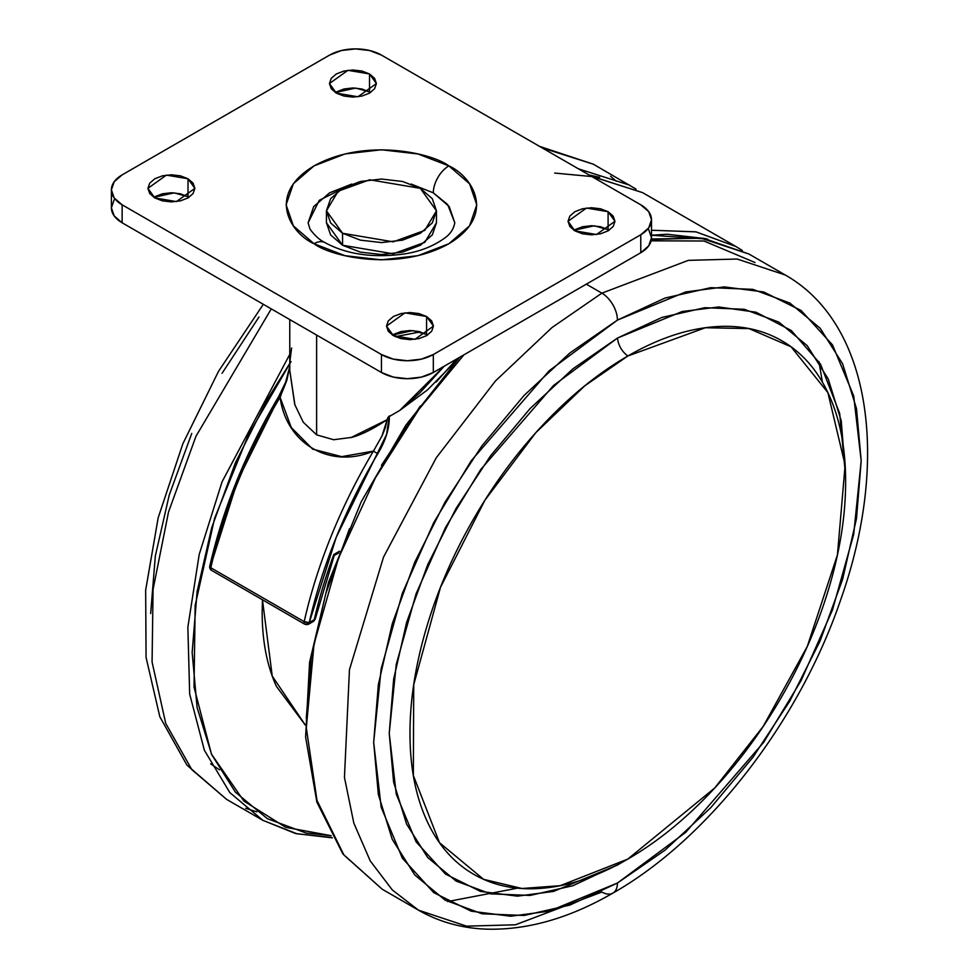 <?xml version="1.0" encoding="UTF-8"?>
<svg xmlns="http://www.w3.org/2000/svg" width="978" height="978" viewBox="0 0 978 978"><rect width="100%" height="100%" fill="white"/><g stroke="black" fill="none" stroke-linecap="round" stroke-linejoin="round"><path stroke-width="1.47" d="M289.769 319.561L289.769 370.491L294.72 404.452L303.241 422.203L316.627 434.855L316.627 335.075L316.627 434.855L333.62 439.733L351.75 437.374C361.237 434.904 373.046 429 387.19 419.672L385.393 427.472L382.251 435.467L373.437 451.115L377.814 453.743C385.748 440.626 389.574 428.009 389.305 415.882L386.579 434.489L336.261 537.215L309.256 622.583A3.667 2.115 60 0 1 308.755 624.074L304.83 624.27L211.224 570.174A3.667 2.115 -60 0 1 210.722 568.683A3.667 2.115 120 0 0 211.224 570.174L210.356 568.964A2.958 1.711 0 0 0 210.783 569.844A2.958 1.711 0 0 0 211.224 570.174L210.356 568.964A3.667 2.995 -0 0 1 209.647 567.191A3.667 2.995 -0 0 1 209.732 566.568A3.667 1.418 -167.3 0 1 209.732 566.384A3.667 1.418 -167.3 0 1 210.722 565.687L237.727 480.332L279.28 396.848L278.718 396.469L280.075 397.215A366.726 211.737 120 0 0 210.832 567.766A3.667 1.418 -167.3 0 1 209.732 566.568A3.667 2.995 180 0 0 209.647 567.191L209.732 566.409A3.667 1.418 12.7 0 0 209.732 566.568A3.667 1.418 12.7 0 0 210.832 567.766L304.182 621.666A3.667 2.115 120 0 0 304.574 624.074A2.958 1.711 0 0 0 308.755 624.074A3.667 2.115 -120 0 0 309.256 622.583L304.182 621.666A366.726 211.737 -60 0 1 373.437 451.115L341.689 456.64L312.679 449.134L291.285 427.545L280.075 397.215L286.823 380.369L289.769 366.701M314.244 619.71A3.667 2.115 60 0 1 313.498 621.385A2.604 1.504 0 0 0 313.51 621.372L313.486 621.385A3.667 2.115 -120 0 0 314.244 619.71A356.31 205.722 -60 0 1 333.828 554.502L339.513 551.213L333.828 554.502A356.31 205.722 120 0 0 314.244 619.71A3.667 1.406 12.9 0 0 315.234 619.025A3.667 1.406 -167.1 0 1 314.244 619.71L309.256 622.583L314.244 619.71M304.574 624.074L308.755 624.074A3.667 2.115 60 0 1 308.51 624.257L304.83 624.27A3.667 2.115 -60 0 1 304.574 624.074A3.667 2.115 -60 0 1 304.182 621.666L210.832 567.766A3.667 2.115 120 0 0 210.722 568.683A3.667 2.115 -60 0 1 210.832 567.766A366.726 211.737 -60 0 1 280.075 397.215C286.212 443.926 330.307 469.391 373.437 451.115A366.726 211.737 120 0 0 304.182 621.666A3.667 1.418 12.7 0 0 309.256 622.583A363.058 209.61 -60 0 1 377.814 453.743L373.437 451.115M591.397 176.309L642.607 192.642L591.397 176.309M742.339 250.478L735.969 246.542L695.859 231.835L651.507 230.233L696.104 231.884L735.969 246.542L742.302 250.466M651.507 235.246L707.632 239.097M420.308 331.884L395.369 336.689L420.308 331.884M399.757 410.43L419.941 392.789L444.146 366.249L399.757 410.43L427.459 389.916L399.757 410.43L388.021 417.251L399.757 410.43M351.053 437.569L387.19 419.672L388.021 417.251L387.202 419.672M706.055 238.681L667.167 234.231L651.507 235.233M290.001 360.662L291.615 347.997M436.176 382.019L456.75 358.975L451.518 365.625L427.459 389.916M289.769 370.405L294.94 405.136M334.195 555.528L333.828 554.502M387.19 419.672L381.86 436.335M289.769 366.603L285.625 382.227L278.718 396.469L280.075 397.215L280.93 395.503M334.244 555.455L315.234 619.025L313.51 621.372L308.755 624.074M420.344 188.351L436.457 210.808L424.77 230.38L393.217 241.835L342.557 233.265L342.557 245.246L393.217 253.803L424.77 242.361L436.457 222.788L432.276 234.94L420.344 245.246L402.508 252.128L381.457 254.537L360.405 252.128L342.557 245.246L342.557 233.265L326.444 210.808L338.144 191.223L369.684 179.781L420.344 188.351L432.276 198.656L436.457 210.808L432.276 222.96L420.344 233.265L402.508 240.148L381.457 242.568L360.405 240.148L342.557 233.265L330.625 222.96L326.444 210.808L330.625 198.656L342.557 188.351L360.405 181.468L381.457 179.047L402.508 181.468L420.344 188.351M326.444 222.788L342.557 245.246L330.625 234.94L326.444 222.788L326.444 210.808M289.769 363.461L267.349 399.44L235.417 462.802L211.688 527.741L197.079 591.788L192.153 652.473L197.079 707.461L211.688 754.637L235.417 792.18L267.349 818.672L306.248 833.085L331.114 835.664L285.686 827.315L243.901 801.08L211.444 754.075L194.023 687.069L195.16 605.468L214.634 518.181L248.522 434.587L291.028 361.603M289.769 354.366L222.055 481.812L199.194 554.514L187.862 627.142L189.671 694.062L204.378 750.285L229.867 792.657L262.923 820.359L229.867 792.657L204.378 750.285L189.671 694.062L187.862 627.142L199.194 554.514L222.055 481.812L289.769 354.366M332.153 837.523L296.982 833.782L262.923 820.359L295.649 833.562L332.337 837.853M271.273 308.889L195.942 436.31L168.497 512.093L153.057 589.514L152.079 662.02L165.734 723.427L191.822 769.637L226.615 799.393L191.822 769.637L165.734 723.427L152.079 662.02L153.057 589.514L168.497 512.093L195.942 436.31L271.273 308.889M256.811 811.85L245.661 808.317M210.661 763.842L219.512 769.833M150.661 613.548L155.343 555.932L169.218 495.125L191.737 433.45M222.055 373.303L258.999 316.97M542.118 147.861L593.34 164.194L542.118 147.861M578.426 168.827L629.649 185.16L578.426 168.827M616.213 181.199L610.59 176.236M554.673 173.069L599.697 177.287L589.086 174.976M305.209 724.93L276.383 686.348C266.908 665.407 262.165 640.639 262.165 612.045L262.459 599.795L272.239 676.079L305.209 724.894M304.525 724.331L305.209 724.576M755.028 262.532L703.989 241.004L651.128 240.82M651.385 239.512L700.529 238.021L748.928 254.023L700.529 238.021L651.385 239.512M822.425 382.19L818.928 361.542M586.311 284.17L601.873 293.156L688.316 260.368L737.155 259.023L785.236 274.989L737.155 259.023L688.316 260.368L601.873 293.156A22.005 12.702 60 0 1 617.436 320.099L685.688 291.957L724.246 286.896L763.684 291.957L801.08 310.466L832.51 344.941L853.684 395.882L861.19 460.834L853.684 534.453L832.51 609.844L801.08 680.615L763.684 742.302L685.688 832.376L617.436 883.036A22.005 12.702 60 0 1 612.876 893.11A22.005 12.702 60 0 1 601.873 892.022L515.43 924.797L466.592 926.154L418.511 910.188L392.337 889.968L370.234 860.921L353.828 823.109L344.452 777.4L349.452 669.71L383.535 557.093L436.286 457.753L495.406 381.017L552.057 327.496L601.873 293.156L552.057 327.496L495.406 381.017L436.286 457.753L383.535 557.093L349.452 669.71L344.452 777.4L353.828 823.109L370.234 860.921L392.337 889.968L418.511 910.188C438.609 921.679 460.785 927.988 485.039 929.1C526.286 930.543 568.89 918.55 612.876 893.11A22.005 12.702 -120 0 0 617.436 883.036L664.991 850.175L710.713 807.755L752.852 757.412L789.796 701.079L820.114 640.932L842.633 579.257L856.508 518.45L861.19 460.834L856.508 408.633L842.633 363.84L820.114 328.18L789.796 303.021L752.852 289.354L710.713 287.666L664.991 298.058L617.436 320.099L569.881 352.96L524.147 395.381L482.007 445.724L445.063 502.056L414.758 562.203L392.227 623.878L378.352 684.686L373.669 742.302L378.352 794.503L392.227 839.295L414.758 874.955L445.063 900.115L482.007 913.782L524.147 915.469L569.881 905.078L617.436 883.036L549.184 911.178L510.614 916.239L471.176 911.178L433.78 892.669L402.349 858.195L381.175 807.253L373.669 742.302L381.175 668.683L402.349 593.291L433.78 522.521L471.176 460.834L549.184 370.76L617.436 320.099A22.005 12.702 -120 0 0 601.873 293.156L586.311 284.17M617.436 865.065L622.644 861.997L617.436 865.065L553.536 891.423L517.435 896.154L480.516 891.423L445.503 874.087L416.078 841.813L396.249 794.124L389.232 733.317L396.249 664.404L416.078 593.817L445.503 527.57L480.516 469.819L553.536 385.491L617.436 338.07C618.414 345.478 621.874 351.469 627.803 356.029L584.783 385.821L535.797 432.679L484.941 500.161L440.516 587.265L413.731 684.686L413.339 775.407L439.489 842.694L483.597 879.332L521.959 888.501L560.198 885.689L627.803 859.087C656.69 842.4 684.478 819.98 711.165 791.813C737.852 763.635 761.41 731.862 781.825 696.483C802.253 661.104 817.999 624.82 829.051 587.619C840.102 550.431 845.628 515.149 845.628 481.799C845.628 448.437 840.102 419.55 829.051 395.112C817.999 370.686 802.253 352.569 781.825 340.772C761.41 328.987 737.852 324.403 711.165 327.055C684.478 329.696 656.69 339.354 627.803 356.029C598.915 372.704 571.128 395.136 544.44 423.303C517.753 451.481 494.208 483.254 473.78 518.633C453.352 554 437.618 590.296 426.555 627.485C415.503 664.685 409.978 699.967 409.978 733.317C409.978 766.666 415.503 795.566 426.555 820.004C437.618 844.43 453.352 862.547 473.78 874.332C494.208 886.129 517.753 890.701 544.44 888.061C571.128 885.42 598.915 875.762 627.803 859.087L714.722 787.999L763.195 726.422L807.253 646.519L837.437 554.881L845.126 465.088L827.877 392.581L791.055 346.787L749.014 328.596L705.334 327.74L627.803 356.029C621.874 351.469 618.414 345.478 617.436 338.07L682.131 311.53L718.696 306.97L756.018 312.214L791.226 330.466L820.493 364.097L839.674 413.437L845.567 475.858L841.251 420.943L828.256 379.012L807.168 345.625L778.794 322.08L744.209 309.28L704.759 307.703L661.947 317.422L617.436 338.07L572.912 368.828L530.1 408.547L490.65 455.675L456.066 508.401L427.692 564.722L406.603 622.448L393.621 679.38L389.232 733.317L393.621 782.192L406.603 824.124L427.692 857.51L456.066 881.056L490.65 893.855L530.1 895.432L572.912 885.713L617.46 864.784M463.939 354.818L418.841 409.452L375.381 477.875L338.571 557.925L314.024 644.074L306.31 727.901L316.994 800.42L343.914 855.004L382.202 889.222L343.914 855.004L316.994 800.42L306.31 727.901L314.024 644.074L338.571 557.925L375.381 477.875L418.841 409.452L463.939 354.818M447.655 901.557L517.411 888.171M306.248 718.341L311.187 657.668L325.796 593.622L349.513 528.67M381.444 465.32L420.344 405.992M411.139 184.06L433.315 192.837L447.643 204.536L454.794 222.788C453.596 229.072 450.296 234.121 444.892 237.923C433.486 246.163 420.088 251.48 404.709 253.901C373.462 258.241 346.897 254.5 325.038 242.654A22.005 12.702 120 0 0 314.036 243.742C331.041 256.688 398.058 272.018 448.878 243.742C497.863 214.402 471.31 175.71 448.878 165.893A22.005 12.702 120 0 0 433.315 192.837L449.22 206.578L454.794 222.788M609.074 230.27L608.096 229.671L608.096 211.7L614.966 221.285L596.519 234.524L574.905 230.869L568.035 221.285L586.482 208.045L608.096 211.7L608.096 229.671L594.245 225.796L573.927 230.27M188.974 197.336L188.008 196.737L188.008 178.766L194.879 188.351L176.431 201.59L154.805 197.935L147.935 188.351L166.382 175.111L188.008 178.766L188.008 196.737L174.157 192.862L153.839 197.336M370.503 92.531L369.525 91.932L369.525 73.961L376.396 83.546L357.948 96.785L336.334 93.13L329.452 83.546L347.911 70.306L369.525 73.961L369.525 91.932L355.674 88.057L335.356 92.531M427.545 335.075L426.579 334.476L426.579 316.505L433.45 326.09L415.002 339.317L393.376 335.662L386.506 326.09L404.953 312.85L426.579 316.505L426.579 334.476L412.728 330.601L392.41 335.075M329.586 55.098A36.675 21.174 180 0 1 381.457 55.098L640.773 204.818A36.675 21.174 180 0 1 651.507 219.793A36.675 21.174 180 0 1 640.773 234.757L640.773 252.727L433.315 372.496L433.315 354.537A36.675 21.174 180 0 1 381.457 354.537L381.457 372.496L122.14 222.788L122.14 204.818A36.675 21.174 180 0 1 111.394 189.842A36.675 21.174 180 0 1 122.14 174.879L329.586 55.098L122.14 174.879L114.181 181.737L111.394 189.842L114.181 197.947L122.14 204.818L381.457 354.537L381.457 372.496A36.675 21.174 0 0 0 433.315 372.496L433.315 354.537L640.773 234.757L640.773 252.727A36.675 21.174 0 0 0 651.507 237.752L648.72 245.857L640.773 252.727L433.315 372.496L421.42 377.092L407.386 378.694L393.352 377.092L381.457 372.496L122.14 222.788L122.14 204.818L381.457 354.537L393.352 359.122L407.386 360.735L421.42 359.122L433.315 354.537L640.773 234.757L648.72 227.886L651.507 219.793L648.72 211.688L640.773 204.818L381.457 55.098L369.55 50.514L355.515 48.9L341.481 50.514L329.586 55.098M111.394 189.842L111.394 207.813A36.675 21.174 0 0 0 122.14 222.788L114.181 215.918L111.394 207.813L114.181 199.708M433.315 192.837A22.005 12.702 -60 0 1 448.878 165.893L417.936 153.962L381.457 149.768L344.965 153.962L314.036 165.893L293.363 183.754L286.102 204.818L293.363 225.881L314.036 243.742L344.965 255.674L381.457 259.867L417.936 255.674L448.878 243.742L469.55 225.881L476.799 204.818L469.55 183.754L448.878 165.893C431.86 152.935 364.855 137.605 314.036 165.893C265.05 195.233 291.603 233.925 314.036 243.742A22.005 12.702 -60 0 1 325.038 242.654C319.684 240.038 314.659 235.49 309.953 229.023L308.107 222.788L313.694 206.578L329.586 192.837L351.774 184.06L319.256 200.343L308.107 222.788M574.905 230.869L582.521 233.803L591.494 234.83L600.48 233.803L608.096 230.869L613.182 226.468L614.966 221.285L613.182 216.101L608.096 211.7L600.48 208.766L591.494 207.739L582.521 208.766L574.905 211.7L569.819 216.101L568.035 221.285L569.819 226.468L574.905 230.869M154.805 197.935L162.421 200.869L171.407 201.896L180.392 200.869L188.008 197.935L193.094 193.534L194.879 188.351L193.094 183.167L188.008 178.766L180.392 175.832L171.407 174.793L162.421 175.832L154.805 178.766L149.72 183.167L147.935 188.351L149.72 193.534L154.805 197.935M336.334 93.13L343.95 96.064L352.924 97.103L361.909 96.064L369.525 93.13L374.611 88.729L376.396 83.546L374.611 78.362L369.525 73.961L361.909 71.027L352.924 70L343.95 71.027L336.334 73.961L331.249 78.362L329.452 83.546L331.249 88.729L336.334 93.13M393.376 335.662L400.992 338.608L409.978 339.635L418.963 338.608L426.579 335.662L431.665 331.273L433.45 326.09L431.665 320.906L426.579 316.505L418.963 313.571L409.978 312.532L400.992 313.571L393.376 316.505L388.29 320.906L386.506 326.09L388.29 331.273L393.376 335.662M648.72 229.647L651.507 237.752L651.507 219.793M608.096 229.671L600.48 226.737L591.494 225.698L582.521 226.737L574.905 229.671M188.008 196.737L180.392 193.791L171.407 192.764L162.421 193.791L154.805 196.737M369.525 91.932L361.909 88.998L352.924 87.959L343.95 88.998L336.334 91.932M426.579 334.476L418.963 331.53L409.978 330.503L400.992 331.53L393.376 334.476M209.647 567.191L211.48 570.37M590.956 176.052L642.607 192.642L735.969 246.542M334.219 555.516L338.901 552.814M278.718 396.469C245.979 451.812 222.984 508.45 209.732 566.384M436.457 210.808L436.457 222.788M262.923 820.359L226.615 799.393L186.92 765.102L159.817 716.715L146.077 657.436L145.661 590.125L158.179 517.765L182.886 443.67L218.522 371.334L263.327 304.305M539.538 146.37L593.34 164.194L636.018 189.096M651.458 238.962L703.488 238.253L748.928 254.023L785.236 274.989C871.557 323.84 889.772 460.724 840.982 598.927C799.735 720.798 708.842 838.684 612.876 893.11M459.684 357.276L405.784 425.296L361.188 501.824L328.474 582.411L309.574 662.363L305.613 737.045L316.884 802.156L342.875 853.941L382.202 889.222L418.511 910.188"/></g></svg>
